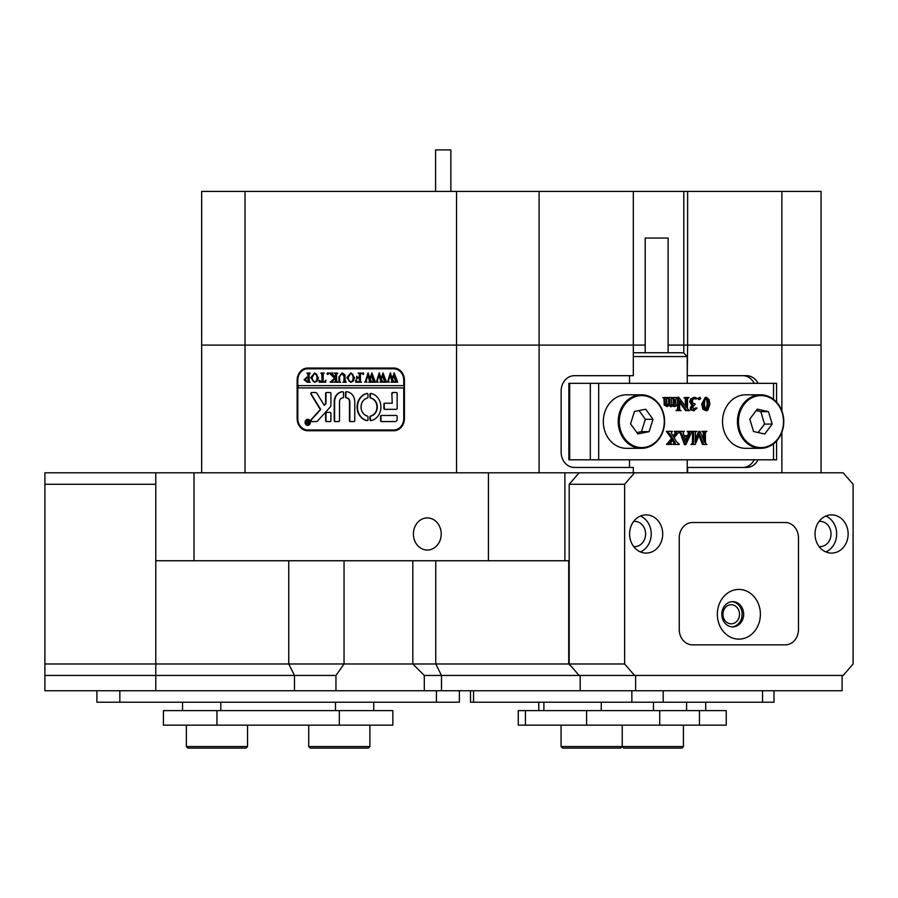 <?xml version="1.0" encoding="UTF-8"?>
<svg xmlns="http://www.w3.org/2000/svg" width="898" height="898" viewBox="0 0 898 898"><rect width="100%" height="100%" fill="white"/><g stroke="black" fill="none" stroke-linecap="round" stroke-linejoin="round"><path stroke-width="1.35" d="M441.221 533.984A16.063 13.908 -90 0 0 427.313 517.922A16.063 13.908 -90 0 0 413.406 533.984A16.063 13.908 -90 0 0 427.313 550.036A16.063 13.908 -90 0 0 441.221 533.984M635.627 690.742L635.627 675.453L842.1 675.453L842.1 690.742L424.305 690.742L424.305 675.453L579.12 675.453L569.186 663.981L624.626 663.981L624.626 484.28L569.186 484.28L579.12 472.808L843.166 472.808L853.1 484.28L853.1 663.981L843.166 675.453L424.305 675.453L412.833 663.981L568.715 663.981L572.206 667.461M629.509 467.454L629.509 459.81M629.509 383.334L629.509 375.69M201.668 472.808L201.668 191.397L245.031 191.397L245.031 345.101L645.191 345.101L633.326 345.101L633.326 375.69L574.394 375.69A15.288 13.246 90 0 0 561.149 390.978L561.149 452.154A15.288 13.246 90 0 0 574.394 467.454L633.326 467.454L633.326 472.808M687.251 375.69L687.632 345.101L668.123 345.101L683.805 345.101L683.805 191.397L633.326 191.397L633.326 345.101L456.532 345.101L456.532 191.397L539.092 191.397L539.092 472.808M155.781 484.28L44.9 484.28L44.9 663.981L155.781 663.981L155.781 472.808L564.898 472.808L564.898 560.745L568.715 560.745L568.715 663.981M579.12 472.808L564.898 472.808M758.047 383.334A15.288 13.246 90 0 0 746.575 375.69L687.632 375.69M687.632 472.808L687.632 467.454L746.575 467.454A15.288 13.246 90 0 0 758.047 459.81M781.877 472.808L781.877 432.477M781.877 410.667L781.877 191.397L821.064 191.397L821.064 345.101L781.877 345.101L821.064 345.101L821.064 472.808M683.805 353.139L683.805 345.101L781.877 345.101L687.632 345.101L687.632 191.397L781.877 191.397M424.305 690.742L335.953 690.742L335.953 675.453L44.9 675.453L44.9 690.742L155.781 690.742L155.781 675.453L335.953 675.453L344.046 663.981L412.833 663.981L412.833 560.745M456.532 472.808L456.532 345.101L201.668 345.101L245.031 345.101L245.031 472.808M194.013 472.808L194.013 560.745L488.422 560.745L488.422 472.808M307.733 368.045A12.235 10.596 -90 0 0 297.137 380.281L297.137 418.513A12.235 10.596 -90 0 0 307.733 430.748L393.829 430.748A12.235 10.596 -90 0 0 404.426 418.513L404.426 380.281A12.235 10.596 -90 0 0 393.829 368.045L307.733 368.045M564.898 560.745L488.422 560.745M194.013 560.745L155.781 560.745M155.781 675.453L155.781 663.981L344.046 663.981L344.046 560.745M310.405 368.045A12.235 10.596 -90 0 0 306.532 368.887M306.532 429.895A12.235 10.596 -90 0 0 310.405 430.748M742.747 467.454A15.288 13.246 90 0 0 754.219 459.81M754.219 383.334A15.288 13.246 90 0 0 742.747 375.69M645.191 352.746L645.191 238.049L668.123 238.049L668.123 352.746M687.251 383.334L687.251 356.573L633.326 356.573M633.326 352.746L683.423 352.746L687.251 356.573M776.579 441.053L776.579 459.81L568.861 459.81L568.861 383.334L569.68 383.334L569.68 459.81M773.515 399.296L773.515 383.334L598.685 383.334L598.685 459.81M673.231 397.881L671.221 398.566L671.446 404.908L672.434 405.514L674.331 404.302L674.331 399.52L673.231 397.522L676.856 397.522L675.745 399.52L675.812 404.762L676.856 405.514L674.667 406.614L673.186 406.019M674.331 406.614L674.331 404.785L671.715 406.614L670.559 406.614L668.662 404.785M671.715 406.614L669.807 404.785L667.18 406.614L664.228 405.065L663.948 398.386L662.949 397.522L667.719 397.522L666.642 398.589L666.832 404.897L667.843 405.514L669.751 404.302L668.595 404.302L668.617 399.52L667.517 397.881M666.698 405.514L668.595 404.302M671.289 405.514L673.186 404.302L673.186 399.52L672.086 397.881M686.723 410.611L679.528 400.733L679.752 409.825L681.099 410.611L677.171 410.611L678.562 409.724L678.742 408.242L678.742 397.309L686.611 407.703L686.398 398.308L685.039 397.522L688.979 397.522L687.587 398.409L687.408 408.792L689.619 410.611L685.578 410.611L679.528 402.315M677.171 410.611L676.014 410.611L677.171 410.251M676.407 410.251L677.418 409.724L677.597 408.242L677.597 397.309L678.742 397.309M685.466 406.132L685.241 398.308L684.287 397.881M685.039 397.881L683.894 397.881L685.039 397.522M693.368 409.522L695.58 407.905L697.005 408.062L693.963 410.79L690.742 409.78L690.192 408.163L691.763 405.245L689.72 401.855L690.641 398.936L694.087 397.331L697.162 398.308L695.378 398.97L693.032 398.241M698.7 399.52L697.757 398.431L699.845 397.331L700.788 398.431L698.7 399.52M706.356 410.79L702.943 409.275L701.686 404.167L705.289 397.331L706.434 397.331L709.038 399.52L709.925 403.965L707.849 410.173L706.356 410.79L704.088 409.275L702.842 404.167L706.434 397.331M695.277 439.605L698.7 431.354L700.002 431.354L704.571 442.366L704.346 432.14L702.236 431.714M703.426 439.605L703.201 432.14M704.346 432.14L701.843 431.354L706.928 431.354L705.536 432.241L705.357 433.723L705.525 443.399L706.928 444.443L702.55 444.443L698.913 435.653M703.706 444.443L699.486 434.273L695.265 444.443L690.977 444.443L693.525 443.556L692.38 443.556L692.56 433.723L692.324 432.14L691.37 431.714M691.37 444.083L692.38 443.556M684.096 435.721L687.475 435.721L688.586 432.533L687.284 431.354L691.988 431.354L685.881 444.633L681.728 433.835L679.797 431.354L684.276 431.354L683.131 432.544L684.096 435.721L688.62 435.721L689.731 432.533L688.429 431.354M685.578 444.633L684.422 444.633L680.583 433.835L678.652 431.714M674.162 444.443L675.318 443.298L673.118 439.201L670.638 443.32L671.839 444.443L666.597 444.443L671.524 438.46L666.361 431.354L672.344 431.354L671.3 432.937L673.668 436.978L676.014 433.476L674.858 433.476L675.386 432.409L674.308 431.354L679.472 431.354L674.117 437.73L676.374 441.547L679.371 444.443L673.017 444.443L674.174 443.298L672.523 440.11M673.118 436.08L674.858 433.476M590.323 459.81L590.323 383.334L569.68 383.334M590.323 383.334L598.685 383.334M773.515 383.334L776.579 383.334L776.579 402.079M693.525 443.556L693.705 433.723L693.469 432.14L692.122 431.354L696.848 431.354L695.456 432.241L695.277 442.366L699.845 431.354M693.469 432.14L692.324 432.14M688.407 436.26L684.298 436.26L686.218 441.524L688.407 436.26M688.429 431.714L687.284 431.714M689.731 432.533L688.586 432.533M689.451 433.655L688.306 433.655M685.679 440.054L687.251 436.26L684.298 436.26M667.742 444.443L670.391 441.861L669.246 441.861M670.391 441.861L672.681 438.46L671.524 438.46M668.516 443.904L667.371 443.904M667.742 444.083L666.597 444.083M674.926 442.198L673.769 442.198M675.318 443.298L674.174 443.298M674.162 444.083L673.017 444.083M676.014 433.476L676.531 432.409L674.308 431.714M676.531 432.409L675.386 432.409M672.681 438.46L670.234 434.396L667.517 431.714L666.361 431.714M670.234 434.396L669.089 434.396M708.354 403.741L707.792 399.318L706.412 397.881L704.784 399.924L704.414 404.605L705.559 409.926L707.343 409.656L708.354 403.741L707.197 403.741L706.636 399.318L705.267 397.881M702.842 404.167L701.686 404.167M704.088 409.275L702.943 409.275M707.343 409.656L706.198 409.656L707.197 403.741M707.792 399.318L706.636 399.318M705.211 410.251L706.198 409.656M699.845 399.52L697.757 398.431M698.902 398.431L699.845 397.331M696.522 398.97L694.176 398.241L692.122 400.777L692.852 403.056L695.22 404.066L692.605 407.366L694.524 409.522L696.725 407.905M694.816 398.33L693.66 398.33M696.107 398.914L694.962 398.914M693.963 410.79L691.887 409.78L691.337 408.163L692.919 405.245L690.865 401.855L691.786 398.936L690.641 398.936M691.786 398.936L695.243 397.331M690.865 401.855L689.72 401.855M692.919 405.245L691.763 405.245M691.337 408.163L690.192 408.163M691.887 409.78L690.742 409.78M686.398 398.308L685.241 398.308M678.562 409.724L677.418 409.724M676.744 405.155L675.947 405.155M673.231 397.522L672.288 397.881M674.331 404.302L673.186 404.302M673.298 405.245L672.153 405.245M669.751 404.302L669.762 399.52L668.662 397.522L667.719 397.522M668.662 397.522L672.288 397.522M668.662 397.881L667.719 397.881M669.762 404.201L668.617 404.201M667.18 406.614L665.373 405.065L665.092 398.386L662.949 397.881M665.092 398.386L663.948 398.386M665.194 399.52L664.049 399.52M665.373 405.065L664.228 405.065M307.924 425.001A2.672 2.312 -90 0 0 310.079 423.766M305.41 422.341A2.672 2.312 -90 0 0 310.046 422.341A2.672 2.312 -90 0 0 305.41 422.341M310.382 422.341A3.053 2.649 -90 0 0 305.084 422.341A3.053 2.649 -90 0 0 310.382 422.341M307.924 419.287A3.053 2.649 -90 0 0 305.769 420.904M310.831 393.661A1.145 0.988 -90 0 0 311.011 394.323L320.305 409.51L311.168 419.591A1.145 0.988 -90 0 0 311.853 421.566L316.242 421.566A2.29 1.987 -90 0 0 317.623 420.938L330.296 406.951A2.29 1.987 -90 0 0 330.913 405.301L330.913 393.425A0.92 0.797 -90 0 0 330.116 392.516L326.412 392.516A0.92 0.797 -90 0 0 325.615 393.425L325.615 402.674A2.29 1.987 90 0 1 324.997 404.336L324.178 405.245L316.983 393.481A2.29 1.987 -90 0 0 315.355 392.516L311.819 392.516A1.145 0.988 -90 0 0 310.831 393.661M312.201 392.516A1.145 0.988 -90 0 0 311.393 394.323L320.687 409.51L311.55 419.591A1.145 0.988 -90 0 0 312.235 421.566M357.067 407.041A13.762 11.921 -90 0 0 367.058 420.623A0.932 0.808 -90 0 0 368 419.703L368 416.941A0.932 0.808 -90 0 0 367.349 416.021A9.171 7.947 90 0 1 361.041 407.041A9.171 7.947 90 0 1 367.349 398.061A0.932 0.808 -90 0 0 368 397.152L368 394.379A0.932 0.808 -90 0 0 367.058 393.459A13.762 11.921 -90 0 0 357.067 407.041M367.372 393.47A13.762 11.921 -90 0 0 357.449 407.041A13.762 11.921 -90 0 0 367.372 420.612M339.713 381.661L340.656 382.211L337.906 382.211L338.883 381.515L339.006 376.868L342.071 372.917L345 374.803L345.191 380.561L346.291 382.211L342.98 382.211L343.945 381.594L344.08 376.52L342.015 373.299L339.556 376.801L339.713 381.661M331.923 380.943L334.404 378.159L329.297 373.04L332.911 373.04L332.271 373.725L335.47 377.631L335.403 373.759L334.37 373.04L337.682 373.04L336.582 374.702L336.649 381.504L337.682 382.211L334.37 382.211L335.47 380.561L335.47 377.789L332.529 381.1L333.079 382.211L330.195 382.211L333.147 379.551M327.635 372.917L328.298 373.68L327.635 374.444L326.973 373.68L327.635 372.917M325.873 380.269L325.761 382.211L319.25 382.211L319.138 380.269L322.012 381.83L322.012 374.702L320.9 373.04L324.212 373.04L323.235 373.669L323.112 381.83L324.863 381.74L325.648 380.269M318.476 377.665L317.196 381.167L314.536 382.346L310.753 377.688L314.626 372.917L318.476 377.665M403.763 387.925L403.763 418.513A11.472 9.934 -90 0 1 393.829 429.985L307.733 429.985A11.472 9.934 -90 0 1 297.799 418.513L297.799 387.925L404.145 387.925L404.145 385.635L297.799 385.635L297.799 380.281L297.137 380.281M403.763 385.635L403.763 380.281A11.472 9.934 -90 0 0 393.829 368.809L307.733 368.809A11.472 9.934 -90 0 0 297.799 380.281M304.13 379.731L306.633 377.25L307.992 377.407L307.834 373.602L306.892 373.04L310.192 373.04L309.092 374.702L309.249 381.661L310.192 382.211L307.273 382.211L304.13 379.731L307.015 377.25M354.564 377.665L353.284 381.167L350.624 382.346L346.841 377.688L350.725 372.917L354.564 377.665M355.889 380.18L357.55 381.83L359.312 381.83L359.312 377.878L357.875 377.878L356.663 379.158L356.663 376.228L357.875 377.497L359.312 377.497L359.245 373.759L358.212 373.04L361.524 373.04L360.412 374.702L360.491 381.504L361.524 382.211L355.776 382.211L355.675 380.18M363.061 372.917L363.724 373.68L363.061 374.444L362.399 373.68L363.061 372.917M366.934 381.964L364.588 381.964L365.464 381.358L368.012 372.917L369.987 378.372L371.862 372.917L375.409 382.211L372.479 382.211L373.254 381.381L371.402 375.072L370.302 379.427L371.851 382.211L368.775 382.211L369.617 381.347L367.843 375.162L366.058 381.392L366.934 381.964M378.08 381.964L375.734 381.964L376.61 381.358L379.169 372.917L381.134 378.372L383.008 372.917L386.555 382.211L383.626 382.211L384.4 381.381L382.548 375.072L381.459 379.427L382.997 382.211L379.933 382.211L380.763 381.347L378.99 375.162L377.205 381.392L378.08 381.964M389.227 381.964L386.892 381.964L387.756 381.358L390.316 372.917L392.28 378.372L394.155 372.917L397.713 382.211L394.783 382.211L395.547 381.381L393.694 375.072L392.606 379.427L394.143 382.211L391.079 382.211L391.91 381.347L390.136 375.162L388.351 381.392L389.227 381.964M381.392 415.448A0.932 0.808 -90 0 0 380.584 416.391L380.584 420.634A0.932 0.808 -90 0 0 381.392 421.566L395.154 421.566A2.29 1.987 -90 0 0 397.141 419.276L397.141 416.391A0.932 0.808 -90 0 0 396.321 415.448L381.392 415.448M391.842 403.213L384.703 403.213A0.932 0.808 -90 0 0 383.895 404.156L383.895 408.399A0.932 0.808 -90 0 0 384.703 409.331L396.321 409.331A0.932 0.808 -90 0 0 397.141 408.399L397.141 393.447A0.932 0.808 -90 0 0 396.321 392.516L392.651 392.516A0.932 0.808 -90 0 0 391.842 393.447L392.224 403.213L391.842 393.447M339.523 401.687A3.828 3.311 90 0 1 342.598 397.87A0.932 0.808 -90 0 0 343.496 396.77L343.496 392.684A0.932 0.808 -90 0 0 342.666 391.752A9.945 8.61 -90 0 0 334.224 401.687L334.224 420.657A0.92 0.797 -90 0 0 335.021 421.566L338.726 421.566A0.92 0.797 -90 0 0 339.523 420.657L339.523 401.687M370.627 416.021A0.932 0.808 -90 0 0 369.987 416.941L369.987 419.703A0.932 0.808 -90 0 0 370.93 420.623A13.762 11.921 -90 0 0 380.909 407.041A13.762 11.921 -90 0 0 370.93 393.459A0.932 0.808 -90 0 0 369.987 394.379L369.987 397.152A0.932 0.808 -90 0 0 370.627 398.061A9.171 7.947 90 0 1 376.936 407.041A9.171 7.947 90 0 1 370.627 416.021L371.009 416.021A0.932 0.808 -90 0 0 370.369 416.941L370.369 419.703A0.932 0.808 -90 0 0 371.177 420.634M330.116 421.566A0.92 0.797 -90 0 0 330.913 420.657L330.913 413.316A0.92 0.797 -90 0 0 330.116 412.395L326.412 412.395A0.92 0.797 -90 0 0 325.615 413.316L325.615 420.657A0.92 0.797 -90 0 0 326.412 421.566L330.116 421.566M346.258 397.87A3.828 3.311 90 0 1 349.457 401.687L349.457 420.634A0.932 0.808 -90 0 0 350.265 421.566L353.947 421.566A0.932 0.808 -90 0 0 354.755 420.634L354.755 401.687A9.945 8.61 -90 0 0 346.302 391.752A0.932 0.808 -90 0 0 345.483 392.684L345.483 396.938A0.932 0.808 -90 0 0 346.258 397.87L346.639 397.87A3.828 3.311 90 0 1 349.838 401.687L349.838 420.634A0.932 0.808 -90 0 0 350.647 421.566M306.835 421.566L308.104 422.386L307.733 420.938L308.833 420.938L308.833 424.002L306.734 423.25L307.217 421.566L306.162 421.027M298.181 385.635L298.181 387.925M393.829 429.985L396.501 429.985A11.472 9.934 -90 0 0 397.702 429.895M397.702 368.887A11.472 9.934 -90 0 0 396.501 368.809L393.829 368.809M346.561 391.764A0.932 0.808 -90 0 0 345.865 392.684L345.865 396.938A0.932 0.808 -90 0 0 346.639 397.87M326.793 412.395A0.92 0.797 -90 0 0 325.996 413.316L325.996 420.657A0.92 0.797 -90 0 0 326.793 421.566M371.177 393.447A0.932 0.808 -90 0 0 370.369 394.379L370.369 397.152A0.932 0.808 -90 0 0 371.009 398.061A9.171 7.947 90 0 1 377.317 407.041A9.171 7.947 90 0 1 371.009 416.021M342.8 391.764A9.945 8.61 -90 0 0 334.606 401.687L334.606 420.657A0.92 0.797 -90 0 0 335.403 421.566M393.032 392.516A0.932 0.808 -90 0 0 392.224 393.447M385.085 403.213A0.932 0.808 -90 0 0 384.277 404.156L384.277 408.399A0.932 0.808 -90 0 0 385.085 409.331M326.793 392.516A0.92 0.797 -90 0 0 325.996 393.425L325.996 402.674A2.29 1.987 90 0 1 325.379 404.336L324.178 405.245M381.773 415.448A0.932 0.808 -90 0 0 380.965 416.391L380.965 420.634A0.932 0.808 -90 0 0 381.773 421.566M305.769 423.766A3.053 2.649 -90 0 0 307.924 425.383M310.079 420.904A2.672 2.312 -90 0 0 307.924 419.669M308.429 421.128L307.834 421.027M308.115 421.027L308.833 420.938M308.833 424.002L306.734 423.25M307.127 423.25L307.397 422.487M307.789 422.487L307.217 421.566M308.485 423.789L308.104 422.509L307.183 423.205L308.485 423.699M307.834 373.602L307.992 377.407M308.216 373.602L307.183 373.299M307.273 373.299L310.192 373.04M310.192 382.211L307.655 382.211L304.512 379.731M307.195 381.83L308.373 381.706L308.373 377.766L306.993 377.631L305.455 379.641L307.195 381.83L307.992 381.706L307.992 377.766L306.993 377.631M314.738 382.335L310.753 377.688M311.135 377.688L314.839 372.917M314.648 381.964L316.736 381.044L317.533 377.699L316.702 374.219L314.637 373.299L312.077 377.508L312.874 381.033L314.648 381.964L316.354 381.044L317.151 377.699L316.321 374.219L314.637 373.299M325.761 382.211L319.632 382.211L319.565 381.134M321.854 373.59L322.012 381.83M322.236 373.59L321.17 373.299M321.282 373.299L324.212 373.04M324.863 381.74L324.077 381.83M325.244 381.74L326.03 380.269M328.017 374.444L326.973 373.68M327.355 373.68L328.017 372.917M333.528 379.551L334.404 378.159M334.786 378.159L331.384 374.747M331.766 374.747L329.297 373.299M329.678 373.299L332.911 373.04M335.403 373.759L335.47 377.631M335.785 373.759L335.156 373.456M335.538 373.456L334.628 373.299M334.752 373.299L337.682 373.04M337.682 382.211L334.752 381.964M335.538 381.807L335.47 380.561M335.852 380.561L335.47 377.789M333.079 382.211L330.195 381.964M330.576 381.964L332.305 380.943M340.656 382.211L338.288 381.964M338.883 381.515L338.187 381.964M339.264 381.515L339.388 376.868L342.261 372.917M346.291 382.211L343.362 381.964M343.945 381.594L343.272 381.964M344.327 381.594L344.08 376.52M344.462 376.52L342.015 373.299M350.826 382.335L346.841 377.688M347.223 377.688L350.927 372.917M350.736 381.964L352.824 381.044L353.621 377.699L352.791 374.219L350.736 373.299L348.166 377.508L348.963 381.033L350.736 381.964L352.443 381.044L353.24 377.699L352.409 374.219L350.736 373.299M359.312 377.878L359.312 381.83M357.045 378.417L357.045 377.104M359.245 373.759L359.312 377.497M359.627 373.759L358.998 373.456M359.391 373.456L358.482 373.299M358.594 373.299L361.524 373.04M361.524 382.211L356.169 382.211L356.102 381.044M363.454 374.444L362.399 373.68M362.792 373.68L363.454 372.917M366.934 382.211L364.588 381.964M364.97 381.964L365.464 381.358M365.845 381.358L365.823 380.236M366.204 380.236L368.36 373.04M371.862 372.917L369.987 378.372M375.409 382.211L372.861 381.964M373.254 381.381L372.625 381.964M373.635 381.381L372.996 380.236M373.377 380.236L371.402 375.072M371.851 382.211L369.168 381.964M369.617 381.347L368.988 381.964M369.998 381.347L367.843 375.162M378.08 382.211L375.734 381.964M376.116 381.964L376.61 381.358M376.992 381.358L376.969 380.236M377.351 380.236L379.506 373.04M383.008 372.917L381.134 378.372M386.555 382.211L384.018 381.964M384.4 381.381L383.772 381.964M384.782 381.381L384.153 380.236M384.535 380.236L382.548 375.072M382.997 382.211L380.314 381.964M380.763 381.347L380.135 381.964M381.145 381.347L378.99 375.162M389.227 382.211L386.892 381.964M387.274 381.964L387.756 381.358M388.138 381.358L388.127 380.236M388.508 380.236L390.652 373.04M394.155 372.917L392.28 378.372M397.713 382.211L395.165 381.964M395.547 381.381L394.918 381.964M395.928 381.381L395.3 380.236M395.681 380.236L393.694 375.072M394.143 382.211L391.461 381.964M391.91 381.347L391.281 381.964M392.291 381.347L390.136 375.162M435.575 191.397L435.575 149.899L450.863 149.899L450.863 191.397M783.37 426.651A26.76 23.18 -90 0 1 760.617 448.338C772.695 447.395 780.317 440.166 783.471 426.629C784.425 407.793 776.804 397.185 760.617 394.806L745.699 394.806A26.76 23.18 90 0 0 722.946 416.492A26.76 23.18 90 0 0 745.699 448.338L760.617 448.338A26.76 23.18 -90 0 1 737.853 416.492A26.76 23.18 -90 0 1 760.617 394.806A26.76 23.18 -90 0 1 783.382 426.572M749.808 419.074L753.534 431.511L764.714 434.003L772.179 424.069L768.452 411.632L757.272 409.14L749.808 419.074M758.17 432.544L764.535 424.069L760.808 411.632L756.172 410.599M760.808 411.632L768.452 411.632M764.535 424.069L772.179 424.069M603.658 426.168A26.76 23.18 90 0 0 626.501 448.338L641.408 448.338A26.76 23.18 -90 0 1 618.576 426.168A26.76 23.18 -90 0 1 641.408 394.806A26.76 23.18 -90 0 1 664.239 416.975A26.76 23.18 -90 0 1 641.408 448.338C657.403 446.048 665.048 435.597 664.34 416.986C661.332 403.191 653.688 395.794 641.408 394.806L626.501 394.806A26.76 23.18 90 0 0 603.658 426.168M630.564 423.834L637.872 433.925L649.097 431.657L653.014 419.31L645.707 409.219L634.482 411.475L630.564 423.834M636.907 432.578L641.453 431.657L645.359 419.31L639.028 410.566M645.359 419.31L653.014 419.31M641.453 431.657L649.097 431.657M580.187 690.742L580.187 675.453M335.953 690.742L155.781 690.742M699.463 725.157L699.463 710.621L726.235 710.621L726.235 725.157L518.258 725.157L518.258 710.621L525.431 710.621L525.431 725.157M699.463 710.621L659.727 710.621L659.727 725.157M586.607 725.157L586.607 710.621L525.431 710.621M586.607 710.621L659.727 710.621M373.725 702.214L373.725 710.621M182.541 702.214L182.541 710.621L182.541 702.214M339.309 725.157L339.309 710.621L392.841 710.621L392.841 725.157L163.425 725.157L163.425 710.621L163.425 725.157M339.309 710.621L216.957 710.621L216.957 725.157M163.425 710.621L216.957 710.621M773.997 702.214L773.997 690.742L773.997 702.214L470.496 702.214L470.496 690.742M96.894 690.742L96.894 702.214L96.894 690.742M459.361 702.214L459.361 690.742L459.361 702.214L96.894 702.214M739.492 614.277A9.564 8.273 90 0 0 731.219 604.713A9.564 8.273 90 0 0 722.935 614.277A9.564 8.273 90 0 0 731.219 623.829A9.564 8.273 90 0 0 739.492 614.277M848.139 533.984A19.116 16.557 90 0 0 831.582 514.868A19.116 16.557 90 0 0 815.025 533.984A19.116 16.557 90 0 0 831.582 553.101A19.116 16.557 90 0 0 848.139 533.984M825.846 551.911A19.116 16.557 90 0 0 836.667 533.984A19.116 16.557 90 0 0 825.846 516.047M819.099 546.545A12.617 10.922 90 0 0 820.11 546.601A12.617 10.922 90 0 0 831.032 533.984A12.617 10.922 90 0 0 820.11 521.368A12.617 10.922 90 0 0 819.099 521.412M662.702 533.984A19.116 16.557 90 0 0 646.145 514.868A19.116 16.557 90 0 0 629.588 533.984A19.116 16.557 90 0 0 646.145 553.101A19.116 16.557 90 0 0 662.702 533.984M640.409 551.911A19.116 16.557 90 0 0 651.23 533.984A19.116 16.557 90 0 0 640.409 516.047M633.674 546.545A12.617 10.922 90 0 0 634.673 546.601A12.617 10.922 90 0 0 645.606 533.984A12.617 10.922 90 0 0 634.673 521.368A12.617 10.922 90 0 0 633.674 521.412M569.186 663.981L569.186 484.28M692.504 522.513L785.222 522.513A15.288 13.246 -90 0 1 798.468 537.801L798.468 629.565L798.468 537.801A15.288 13.246 90 0 0 785.222 522.513L692.504 522.513A15.288 13.246 90 0 0 679.258 537.801L679.258 629.565A15.288 13.246 90 0 0 692.504 644.865L785.222 644.865A15.288 13.246 90 0 0 798.468 629.565A15.288 13.246 -90 0 1 785.222 644.865L692.504 644.865A15.288 13.246 -90 0 1 679.258 629.565L679.258 537.801A15.288 13.246 -90 0 1 692.504 522.513L777.578 522.513M634.56 472.808L624.626 484.28M624.626 663.981L634.56 675.453M692.504 644.865L777.578 644.865M44.9 484.28L44.9 472.808L155.781 472.808M44.9 675.453L44.9 663.981M760.381 614.277A24.852 21.518 90 0 0 738.863 589.425A24.852 21.518 90 0 0 717.345 614.277A24.852 21.518 90 0 0 738.863 639.129A24.852 21.518 90 0 0 760.381 614.277M743.667 614.277A12.617 10.922 90 0 0 732.746 601.66A12.617 10.922 90 0 0 721.812 614.277A12.617 10.922 90 0 0 732.746 626.894A12.617 10.922 90 0 0 743.667 614.277M731.982 626.86A12.617 10.922 90 0 0 742.141 614.277A12.617 10.922 90 0 0 731.982 601.694M620.72 748.101L622.247 746.564L620.72 748.101L562.597 748.101L561.07 746.564L683.423 746.564L683.423 725.157L683.423 746.564L681.896 748.101L623.773 748.101L622.247 746.564L622.247 725.157M247.545 746.564L246.018 748.101L187.895 748.101L186.369 746.564L247.545 746.564L247.545 725.157M369.897 746.564L368.371 748.101L310.248 748.101L308.721 746.564L369.897 746.564L369.897 725.157M245.031 191.397L456.532 191.397M539.092 191.397L633.326 191.397M687.632 191.397L683.805 191.397M294.465 690.742L294.465 675.453L288.729 663.981L288.729 560.745M435.766 560.745L435.766 663.981L441.502 675.453L441.502 690.742M297.799 418.513L297.137 418.513M773.515 459.81L773.515 443.848M693.705 433.723L692.56 433.723M693.705 442.085L692.56 442.085M704.571 433.723L703.426 433.723M681.728 433.835L680.583 433.835M686.611 399.879L685.466 399.879M678.742 408.242L677.597 408.242M674.331 399.52L673.186 399.52M669.762 399.52L668.617 399.52M665.194 403.314L664.049 403.314M403.763 418.513L404.426 418.513M403.763 380.281L404.426 380.281M738.886 416.638A25.997 22.517 90 0 0 756.722 447.103A25.997 22.517 90 0 0 783.101 426.505A25.997 22.517 90 0 0 765.264 396.04A25.997 22.517 90 0 0 738.886 416.638M619.609 426.034A25.997 22.517 90 0 0 645.662 447.182A25.997 22.517 90 0 0 663.97 417.11A25.997 22.517 90 0 0 637.917 395.962A25.997 22.517 90 0 0 619.609 426.034M653.486 702.214L653.486 710.621M686.6 710.621L686.6 702.214M543.896 702.214L543.896 710.621M601.256 710.621L601.256 702.214M335.482 710.621L335.482 702.214M220.785 702.214L220.785 710.621M663.195 690.742L663.195 702.214M762.537 702.214L762.537 690.742M473.56 690.742L473.56 702.214M631.855 702.214L631.855 690.742M119.838 690.742L119.838 702.214M436.428 702.214L436.428 690.742M687.251 472.808L687.251 459.81M538.778 710.621L538.778 702.214M705.716 710.621L705.716 702.214L705.716 710.621M726.235 725.157L726.235 710.621M561.07 746.564L561.07 725.157M681.896 748.101L683.423 746.564M186.369 746.564L186.369 725.157M308.721 746.564L308.721 725.157"/></g></svg>

